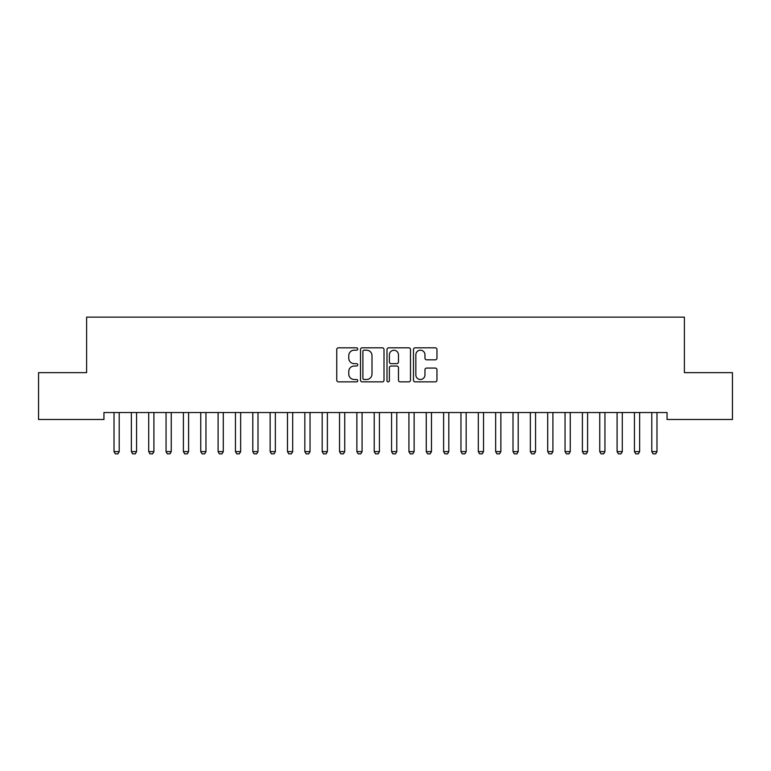 <?xml version="1.0" encoding="UTF-8"?>
<svg xmlns="http://www.w3.org/2000/svg" width="771" height="771" viewBox="0 0 771 771"><rect width="100%" height="100%" fill="white"/><g stroke="black" fill="none" stroke-linecap="round" stroke-linejoin="round"><path stroke-width="1.16" d="M357.744 349.003A1.195 1.195 0 0 0 356.549 347.808L338.459 347.808A1.706 1.706 0 0 0 336.754 349.514L336.754 380.161A1.706 1.706 0 0 0 338.459 381.867L356.549 381.867A1.195 1.195 0 0 0 357.744 380.672A1.195 1.195 0 0 0 356.549 379.486L354.207 379.486A5.445 5.445 0 0 1 348.762 374.031L348.762 371.477A5.445 5.445 0 0 1 354.207 366.032L356.549 366.032A1.195 1.195 0 0 0 357.744 364.837A1.195 1.195 0 0 0 356.549 363.652L354.207 363.652A5.445 5.445 0 0 1 348.762 358.197L348.762 355.643A5.445 5.445 0 0 1 354.207 350.198L356.549 350.198A1.195 1.195 0 0 0 357.744 349.003M435.268 359.816A1.706 1.706 0 0 0 436.964 358.11L436.964 349.514A1.706 1.706 0 0 0 435.268 347.808L415.174 347.808A1.706 1.706 0 0 0 413.468 349.514L413.468 380.161A1.706 1.706 0 0 0 415.174 381.867L435.268 381.867A1.706 1.706 0 0 0 436.964 380.161L436.964 369.781A1.706 1.706 0 0 0 435.268 368.075L426.662 368.075A1.706 1.706 0 0 0 424.966 369.781L424.966 374.928A4.559 4.559 0 0 1 420.407 379.486A4.559 4.559 0 0 1 415.848 374.928L415.848 354.747A4.559 4.559 0 0 1 420.407 350.198A4.559 4.559 0 0 1 424.966 354.747L424.966 358.11A1.706 1.706 0 0 0 426.662 359.816L435.268 359.816M667.05 412.543L103.95 412.543L103.95 419.482L38.55 419.482L38.55 372.644L86.603 372.644L86.603 317.132L684.397 317.132L684.397 372.644L732.45 372.644L732.45 419.482L667.05 419.482L667.05 412.543M384.006 349.514A1.706 1.706 0 0 0 382.31 347.808L362.216 347.808A1.706 1.706 0 0 0 360.51 349.514L360.51 380.161A1.706 1.706 0 0 0 362.216 381.867L382.31 381.867A1.706 1.706 0 0 0 384.006 380.161L384.006 349.514M388.69 347.808L408.784 347.808A1.706 1.706 0 0 1 410.49 349.514L410.49 380.161A1.706 1.706 0 0 1 408.784 381.867L400.188 381.867A1.706 1.706 0 0 1 398.482 380.161L398.482 367.738A1.706 1.706 0 0 0 396.786 366.032L391.08 366.032A1.706 1.706 0 0 0 389.374 367.738L389.374 380.672A1.195 1.195 0 0 1 388.179 381.867A1.195 1.195 0 0 1 386.994 380.672L386.994 349.514A1.706 1.706 0 0 1 388.69 347.808M364.085 350.198A1.195 1.195 0 0 0 362.9 351.383L362.9 378.291A1.195 1.195 0 0 0 364.085 379.486L366.553 379.486A5.445 5.445 0 0 0 372.007 374.031L372.007 355.643A5.445 5.445 0 0 0 366.553 350.198L364.085 350.198M398.482 354.833A4.559 4.559 0 0 0 393.933 350.285A4.559 4.559 0 0 0 389.374 354.833L389.374 361.946A1.706 1.706 0 0 0 391.08 363.652L396.786 363.652A1.706 1.706 0 0 0 398.482 361.946L398.482 354.833M113.809 412.543L113.935 412.919A1.735 1.735 0 0 1 114.012 413.449L114.012 451.613L119.216 451.613L119.216 413.449A1.735 1.735 0 0 1 119.293 412.919L119.418 412.543M119.216 451.613L117.915 453.868L115.313 453.868L114.012 451.613M131.157 412.543L131.282 412.919A1.735 1.735 0 0 1 131.359 413.449L131.359 451.613L136.563 451.613L136.563 413.449A1.735 1.735 0 0 1 136.64 412.919L136.766 412.543M136.563 451.613L135.262 453.868L132.66 453.868L131.359 451.613M148.504 412.543L148.63 412.919A1.735 1.735 0 0 1 148.707 413.449L148.707 451.613L153.911 451.613L153.911 413.449A1.735 1.735 0 0 1 153.988 412.919L154.113 412.543M153.911 451.613L152.61 453.868L150.008 453.868L148.707 451.613M165.852 412.543L165.977 412.919A1.735 1.735 0 0 1 166.054 413.449L166.054 451.613L171.258 451.613L171.258 413.449A1.735 1.735 0 0 1 171.335 412.919L171.461 412.543M171.258 451.613L169.957 453.868L167.355 453.868L166.054 451.613M183.199 412.543L183.325 412.919A1.735 1.735 0 0 1 183.402 413.449L183.402 451.613L188.606 451.613L188.606 413.449A1.735 1.735 0 0 1 188.683 412.919L188.808 412.543M188.606 451.613L187.305 453.868L184.703 453.868L183.402 451.613M200.547 412.543L200.672 412.919A1.735 1.735 0 0 1 200.749 413.449L200.749 451.613L205.953 451.613L205.953 413.449A1.735 1.735 0 0 1 206.03 412.919L206.156 412.543M205.953 451.613L204.652 453.868L202.05 453.868L200.749 451.613M217.894 412.543L218.02 412.919A1.735 1.735 0 0 1 218.097 413.449L218.097 451.613L223.301 451.613L223.301 413.449A1.735 1.735 0 0 1 223.378 412.919L223.503 412.543M223.301 451.613L222 453.868L219.398 453.868L218.097 451.613M235.242 412.543L235.367 412.919A1.735 1.735 0 0 1 235.444 413.449L235.444 451.613L240.648 451.613L240.648 413.449A1.735 1.735 0 0 1 240.725 412.919L240.851 412.543M240.648 451.613L239.347 453.868L236.745 453.868L235.444 451.613M252.589 412.543L252.715 412.919A1.735 1.735 0 0 1 252.792 413.449L252.792 451.613L257.996 451.613L257.996 413.449A1.735 1.735 0 0 1 258.073 412.919L258.198 412.543M257.996 451.613L256.695 453.868L254.093 453.868L252.792 451.613M269.937 412.543L270.062 412.919A1.735 1.735 0 0 1 270.139 413.449L270.139 451.613L275.343 451.613L275.343 413.449A1.735 1.735 0 0 1 275.42 412.919L275.546 412.543M275.343 451.613L274.042 453.868L271.44 453.868L270.139 451.613M287.284 412.543L287.41 412.919A1.735 1.735 0 0 1 287.487 413.449L287.487 451.613L292.691 451.613L292.691 413.449A1.735 1.735 0 0 1 292.768 412.919L292.893 412.543M292.691 451.613L291.39 453.868L288.788 453.868L287.487 451.613M304.632 412.543L304.757 412.919A1.735 1.735 0 0 1 304.834 413.449L304.834 451.613L310.038 451.613L310.038 413.449A1.735 1.735 0 0 1 310.115 412.919L310.241 412.543M310.038 451.613L308.737 453.868L306.135 453.868L304.834 451.613M321.979 412.543L322.105 412.919A1.735 1.735 0 0 1 322.182 413.449L322.182 451.613L327.386 451.613L327.386 413.449A1.735 1.735 0 0 1 327.463 412.919L327.588 412.543M327.386 451.613L326.085 453.868L323.483 453.868L322.182 451.613M339.327 412.543L339.452 412.919A1.735 1.735 0 0 1 339.529 413.449L339.529 451.613L344.733 451.613L344.733 413.449A1.735 1.735 0 0 1 344.81 412.919L344.936 412.543M344.733 451.613L343.432 453.868L340.83 453.868L339.529 451.613M356.674 412.543L356.8 412.919A1.735 1.735 0 0 1 356.877 413.449L356.877 451.613L362.081 451.613L362.081 413.449A1.735 1.735 0 0 1 362.158 412.919L362.283 412.543M362.081 451.613L360.78 453.868L358.178 453.868L356.877 451.613M374.022 412.543L374.147 412.919A1.735 1.735 0 0 1 374.224 413.449L374.224 451.613L379.428 451.613L379.428 413.449A1.735 1.735 0 0 1 379.505 412.919L379.631 412.543M379.428 451.613L378.127 453.868L375.525 453.868L374.224 451.613M391.369 412.543L391.495 412.919A1.735 1.735 0 0 1 391.572 413.449L391.572 451.613L396.776 451.613L396.776 413.449A1.735 1.735 0 0 1 396.853 412.919L396.978 412.543M396.776 451.613L395.475 453.868L392.873 453.868L391.572 451.613M408.717 412.543L408.842 412.919A1.735 1.735 0 0 1 408.919 413.449L408.919 451.613L414.123 451.613L414.123 413.449A1.735 1.735 0 0 1 414.2 412.919L414.326 412.543M414.123 451.613L412.822 453.868L410.22 453.868L408.919 451.613M426.064 412.543L426.19 412.919A1.735 1.735 0 0 1 426.267 413.449L426.267 451.613L431.471 451.613L431.471 413.449A1.735 1.735 0 0 1 431.548 412.919L431.673 412.543M431.471 451.613L430.17 453.868L427.568 453.868L426.267 451.613M443.412 412.543L443.537 412.919A1.735 1.735 0 0 1 443.614 413.449L443.614 451.613L448.818 451.613L448.818 413.449A1.735 1.735 0 0 1 448.895 412.919L449.021 412.543M448.818 451.613L447.517 453.868L444.915 453.868L443.614 451.613M460.759 412.543L460.885 412.919A1.735 1.735 0 0 1 460.962 413.449L460.962 451.613L466.166 451.613L466.166 413.449A1.735 1.735 0 0 1 466.243 412.919L466.368 412.543M466.166 451.613L464.865 453.868L462.263 453.868L460.962 451.613M478.107 412.543L478.232 412.919A1.735 1.735 0 0 1 478.309 413.449L478.309 451.613L483.513 451.613L483.513 413.449A1.735 1.735 0 0 1 483.59 412.919L483.716 412.543M483.513 451.613L482.212 453.868L479.61 453.868L478.309 451.613M495.454 412.543L495.58 412.919A1.735 1.735 0 0 1 495.657 413.449L495.657 451.613L500.861 451.613L500.861 413.449A1.735 1.735 0 0 1 500.938 412.919L501.063 412.543M500.861 451.613L499.56 453.868L496.958 453.868L495.657 451.613M512.802 412.543L512.927 412.919A1.735 1.735 0 0 1 513.004 413.449L513.004 451.613L518.208 451.613L518.208 413.449A1.735 1.735 0 0 1 518.285 412.919L518.411 412.543M518.208 451.613L516.907 453.868L514.305 453.868L513.004 451.613M530.149 412.543L530.275 412.919A1.735 1.735 0 0 1 530.352 413.449L530.352 451.613L535.556 451.613L535.556 413.449A1.735 1.735 0 0 1 535.633 412.919L535.758 412.543M535.556 451.613L534.255 453.868L531.653 453.868L530.352 451.613M547.497 412.543L547.622 412.919A1.735 1.735 0 0 1 547.699 413.449L547.699 451.613L552.903 451.613L552.903 413.449A1.735 1.735 0 0 1 552.98 412.919L553.106 412.543M552.903 451.613L551.602 453.868L549 453.868L547.699 451.613M564.844 412.543L564.97 412.919A1.735 1.735 0 0 1 565.047 413.449L565.047 451.613L570.251 451.613L570.251 413.449A1.735 1.735 0 0 1 570.328 412.919L570.453 412.543M570.251 451.613L568.95 453.868L566.348 453.868L565.047 451.613M582.192 412.543L582.317 412.919A1.735 1.735 0 0 1 582.394 413.449L582.394 451.613L587.598 451.613L587.598 413.449A1.735 1.735 0 0 1 587.675 412.919L587.801 412.543M587.598 451.613L586.297 453.868L583.695 453.868L582.394 451.613M599.539 412.543L599.665 412.919A1.735 1.735 0 0 1 599.742 413.449L599.742 451.613L604.946 451.613L604.946 413.449A1.735 1.735 0 0 1 605.023 412.919L605.148 412.543M604.946 451.613L603.645 453.868L601.043 453.868L599.742 451.613M616.887 412.543L617.012 412.919A1.735 1.735 0 0 1 617.089 413.449L617.089 451.613L622.293 451.613L622.293 413.449A1.735 1.735 0 0 1 622.37 412.919L622.496 412.543M622.293 451.613L620.992 453.868L618.39 453.868L617.089 451.613M634.234 412.543L634.36 412.919A1.735 1.735 0 0 1 634.437 413.449L634.437 451.613L639.641 451.613L639.641 413.449A1.735 1.735 0 0 1 639.718 412.919L639.843 412.543M639.641 451.613L638.34 453.868L635.738 453.868L634.437 451.613M651.582 412.543L651.707 412.919A1.735 1.735 0 0 1 651.784 413.449L651.784 451.613L656.988 451.613L656.988 413.449A1.735 1.735 0 0 1 657.065 412.919L657.191 412.543M656.988 451.613L655.687 453.868L653.085 453.868L651.784 451.613"/></g></svg>
